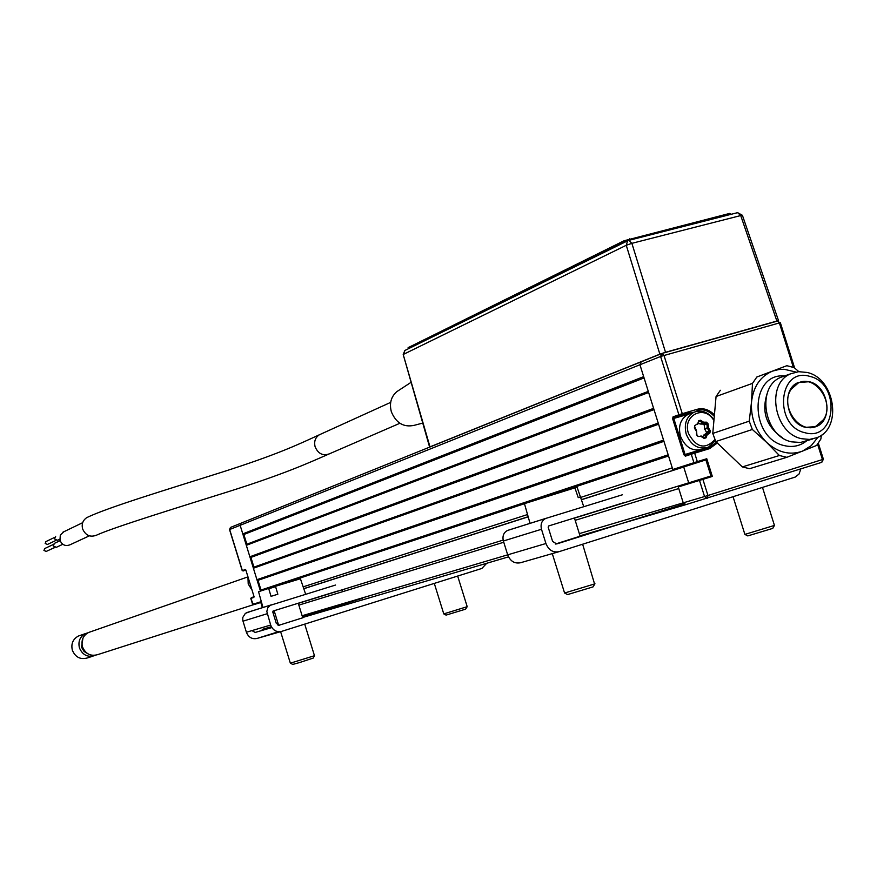 <?xml version="1.0" encoding="UTF-8"?>
<svg xmlns="http://www.w3.org/2000/svg" width="877" height="877" viewBox="0 0 877 877"><rect width="100%" height="100%" fill="white"/><g stroke="black" fill="none" stroke-linecap="round" stroke-linejoin="round"><path stroke-width="1.32" d="M251.271 597.665L254.089 596.744L250.789 598.432L253.464 604.757L261.51 602.28M252.773 604.352L261.313 601.6M242.359 570.62L245.922 570.171M254.089 596.755L245.834 569.984L243.05 571.004M260.809 602.499L262.398 607.662M272.966 611.148L274.172 610.787M362.563 598.213L302.51 616.991M278.415 624.523L277.362 624.852M260.447 591.054L240.145 525.301L240.934 523.229L240.145 525.301L242.797 533.885L643.663 376.65L639.936 364.755L640.879 361.938L661.51 353.628M342.732 591.646L342.162 589.804M690.133 412.694L673.974 417.463L694.255 412.135M717.222 443.082L709.504 448.651L708.791 448.004L716.476 442.282M706.182 447.917L702.63 449.079C692.677 451.852 685.288 447.544 680.442 436.154C678.02 426.025 680.574 418.757 688.127 414.339L673.777 418.428L685.09 454.494L701.216 449.605L701.6 450.186M705.042 434.926L705.163 434.104M702.762 436.987L703.584 435.189L706.292 433.315L706.445 432.175L704.56 428.787M701.907 424.117L701.381 423.558M673.974 417.463L673.043 416.86L672.648 418.778L683.961 454.845L685.375 456.161L685.792 455.152L685.09 454.494M682.087 414.657L682.284 413.692L697.149 409.307C703.146 407.783 708.726 409.449 713.878 414.306M679.818 415.38L678.886 414.777L682.284 413.692L663.966 355.349L662.036 353.431L777.219 321.135L779.894 322.944M706.522 447.829L703.869 449.495M702.499 450.065L691.372 453.453M709.504 448.651L691.273 454.22L691.635 453.234L701.929 450.252M673.689 470.061L672.78 469.48L697.325 461.62L697.127 462.574L673.689 470.061L683.709 467.002L688.686 482.843L678.677 485.946L710.94 475.981L574.479 518.11L688.686 482.843L683.709 467.002L581.396 499.78M694.672 453.157L697.325 461.62L706.774 458.737L705.886 459.888L581.363 499.671M822.911 459.384L821.727 462.343L685.989 504.604L683.238 502.839L685.989 504.604L580.015 535.814M706.774 458.737L712.332 476.43L699.495 480.41L699.912 479.39M678.261 486.954L683.238 502.839L704.549 496.535L699.495 480.41L678.261 486.954L678.677 485.946M710.94 475.981L705.886 459.888L697.127 462.574M685.375 456.161L691.273 454.22L693.926 462.683L694.858 463.286M641.186 361.817L639.936 364.755L672.78 469.48M779.85 322.802L777.636 321.081M247.928 576.584L248.213 584.005L252.17 590.309M713.429 419.787C703.738 404.275 682.229 415.917 688.489 433.457C696.36 447.829 705.174 449.868 714.93 439.585M715.38 440.627L708.484 447.16C698.509 449.945 691.087 445.615 686.231 434.17C683.786 424.008 686.351 416.707 693.926 412.278C701.293 409.548 707.816 411.795 713.483 419.031M706.292 433.315L709.044 432.383L709.921 432.953L707.202 434.839L706.029 437.82L704.121 438.434L701.063 436.461L698.103 436.483L696.502 434.806L696.557 431.013L696.744 434.828M704.088 437.842L704.911 437.568L706.084 434.575L703.343 435.507M707.202 434.839L706.325 434.268L709.044 432.383L709.197 431.243L707.41 428.283L704.669 429.226L704.198 424.95L703.398 424.106L700.065 424.019L702.806 423.065L699.758 421.092L698.881 421.388M700.065 424.019L698.3 422.867M703.398 424.106L706.138 423.163L706.511 422.177L708.112 423.854L708.441 427.713L710.227 430.673L709.921 432.953M704.527 428.798L707.268 427.855L706.939 424.008L706.138 423.163L703.19 423.185L703.562 422.199L706.511 422.177M698.103 436.483L696.502 434.806M704.121 438.434L700.909 435.902L704.143 437.886M701.063 436.461L701.096 435.913M698.925 421.289L697.621 424.369L698.596 420.817L700.504 420.226L703.562 422.199M697.752 424.271L698.596 420.817M694.376 427.976L694.694 425.685L694.376 427.976L696.174 430.936L694.562 427.823M694.694 425.685L697.423 423.81M580.125 536.176L555.426 544.047M683.917 503.99L556.687 543.948L552.609 541.427L548.169 527.198L548.651 525.959L624.808 502.357M800.822 468.921L799.09 473.986L795.307 477.044L559.087 551.655C553.025 552.828 548.64 550.12 545.933 543.51L541.493 529.269C540.32 524.216 541.712 520.62 545.658 518.46L622.44 494.771M512.738 528.831L507.476 530.486C503.606 532.591 502.236 536.099 503.376 541.01L507.684 554.845C510.315 561.258 514.602 563.889 520.532 562.738L558.649 551.786M708.528 468.296L709.668 467.945M710.852 475.696L711.992 475.345M278.809 631.933L279.39 631.758M302.751 617.781L278.656 625.367L274.139 610.699M279.653 625.279L276.277 623.306L272.78 611.993L273.207 610.995L337.415 591.098M486.724 563.286L481.835 568.46L281.539 631.407C276.452 632.416 272.835 630.3 270.675 625.049L266.827 611.466L267.715 607.871L270.193 605.349L335.54 585.047M250.997 611.28L245.363 613.352L242.776 617.496L242.786 620.456L246.393 632.251C248.498 637.371 252.061 639.432 257.049 638.445L277.428 632.043M251.918 630.607L255.196 632.449L271.848 627.57M530.037 523.35L524.457 503.65L574.895 487.853L578.239 497.632L580.399 497.029L577.132 487.283L583.764 506.687M577.077 487.283L574.939 487.952M594.957 583.742L593.049 586.888L567.572 594.584L564.645 593.049M552.28 553.617L564.58 593.027L594.562 583.95L582.635 544.222M733.051 496.722L744.891 534.411L774.446 525.422L772.747 528.392L747.785 535.913L744.946 534.433M774.446 525.422L762.486 487.415M262.968 607.487L258.551 591.723L268.669 588.423L271.037 596.338L277.845 594.222L275.477 586.296L300.416 578.765L305.656 594.266M275.586 586.658L268.768 588.741M275.531 586.472L268.669 588.423M280.618 631.67L290.353 663.176L314.481 655.7L313.232 658.079L299.397 662.606L292.721 664.426L290.386 663.187M314.47 655.7L304.714 624.128M434.301 583.402L443.773 613.889L467.2 606.676L465.577 609.164L446.075 615.106L443.806 613.911M467.2 606.676L457.673 576.057M79.993 635.485L78.415 636.033C72.934 639.037 70.905 643.762 72.331 650.197C75.378 657.279 80.421 659.855 87.459 657.914L93.05 656.117M95.363 655.283L94.65 655.612C87.557 657.564 82.482 654.966 79.412 647.829C77.965 641.328 80.004 636.57 85.529 633.556L87.886 632.821M88.237 654.001L84.06 651.468L81.495 647.171L82.953 638.138M253.245 604.768L97.742 654.615C90.638 656.577 85.54 653.968 82.46 646.798C81.013 640.287 83.052 635.518 88.599 632.481L90.188 631.922M817.978 437.185L811.247 445.659L802.422 451.173C789.936 455.547 777.976 452.598 766.542 442.304C755.667 431.144 750.657 417.715 751.512 402.017L752.488 383.381L756.84 377.011L786.855 365.698L794.189 367.616L798.826 371.673M786.855 365.698L756.84 377.011M812.815 438.96L800.482 442.468L791.679 441.855C764.02 436.582 755.799 387.086 780.859 377.296L784.805 375.893M807.048 372.451C835.123 378.228 842.731 428.634 816.783 437.711L809.416 439.432L801.666 438.708C773.876 433.391 765.588 383.589 790.758 373.766L798.673 371.684L807.048 372.451M805.097 432.756C836.494 441.887 841.043 383.106 809.668 376.343C778.283 366.63 773.251 426.134 805.097 432.756M809.23 381.703L798.136 382.569C780.727 389.256 786.373 423.624 805.535 427.34L816.07 426.628C833.841 420.291 828.524 385.639 809.23 381.703M821.387 435.167L820.85 439.07L816.619 445.461L786.801 457.323L779.39 455.503L766.542 442.304L752.345 429.478L749.232 421.157L751.512 402.017C753.343 386.582 760.359 376.277 772.549 371.103L778.897 369.502L784.181 369.272L795.965 372.056M752.345 429.478L715.796 441.548L712.771 433.424L749.232 421.157M752.488 383.381L716.06 396.514L712.771 433.424M716.06 396.514L720.357 390.276M786.801 457.323L749.616 468.691L742.337 466.926L779.39 455.503M715.796 441.548L742.337 466.926M823.525 419.634L815.917 426.222C799.024 434.63 779.456 405.481 791.175 389.256L798.311 382.964C815.226 374.04 835.2 403.179 823.525 419.634M89.344 535.847L70.149 544.727C65.545 546.557 62.146 545.088 59.965 540.32L60.305 535.08L63.944 531.703M54.867 547.533L52.576 548.465M88.04 517.024L86.615 517.726C82.789 520.401 81.462 524.139 82.624 528.952C85.661 535.562 90.353 537.601 96.711 535.091C113.034 527.515 180.125 506.807 228.415 491.657C284.082 474.095 307.717 463.319 329.368 453.837C322.977 456.128 318.23 453.804 315.139 446.875C313.845 441.537 315.26 437.502 319.381 434.773L320.664 434.192M398.816 390.342L396.864 391.613C391.021 396.689 389.191 403.431 391.372 411.839C396.152 423.174 403.826 427.647 414.404 425.279L422.758 423.076M62.815 544.288L56.336 547.314L53.223 545.976L54.451 543.334M59.713 539.234L57.575 540.243L54.451 538.917L55.668 536.296M55.92 540.429L47.468 544.453L45.144 543.466L46.042 541.526M54.681 547.478L46.24 551.425L43.927 550.438L44.837 548.487M665.522 352.291L659.866 354.155L626.255 245.286L631.878 243.335L665.522 352.291L776.89 321.059L740.714 215.556L742.402 215.293L778.546 320.697L776.89 321.059M628.995 240.32L737.623 212.651L628.447 240.451L627.636 240.802L626.255 245.286L403.584 354.308L404.856 350.471L403.212 354.549L429.993 446.864L659.866 354.155M777.789 321.081L778.546 320.697M408.211 347.632L624.029 240.78L729.543 213.451L730.53 213.714L729.741 214.087M408.123 347.347L408.331 348.026L624.281 241.581L624.029 240.78M413.22 346.36L409.998 347.215M729.006 214.437L727.143 215.325M730.53 213.714L730.749 214.405M629.598 238.851L629.85 239.651L729.785 214.24L729.543 213.451M629.85 239.651L624.281 241.581M246.327 545.33L249.868 556.785L653.606 408.364L648.629 392.501L246.327 545.33L246.854 544.244L648.289 391.394M246.854 544.244L243.85 534.51L242.797 533.885M644.069 377.932L243.85 534.51M675.4 423.613L674.292 424.008M674.643 425.137L675.761 424.753M680.3 439.224L679.182 439.607M679.511 440.66L680.629 440.287M684.498 452.609L683.38 452.97M683.72 454.078L684.849 453.716M707.399 460.721L706.27 461.083M712.047 475.531L710.907 475.882M575.169 520.324L678.754 488.544L683.238 502.839L579.324 533.622M503.135 540.111L298.29 603.354M528.184 516.827L303.793 588.73M541.723 497.993L668.537 455.974L672.275 467.89L580.596 497.434M524.468 503.705L269.173 588.281M260.546 591.021L261.006 590.057L668.175 454.812M261.006 590.057L257.991 580.322L256.939 579.697L663.56 440.101L658.583 424.227L253.398 568.241L256.939 579.697M663.944 441.328L257.991 580.322M253.398 568.241L253.924 567.145L658.232 423.098M253.924 567.145L250.921 557.41L249.868 556.785M654.001 409.614L250.921 557.41M673.043 416.86L678.886 414.777L660.589 356.468L229.664 529.511L242.348 570.598L245.264 569.557M261.478 602.181L253.464 604.757M260.118 628.173L270.675 625.06M271.344 626.704L262.212 629.401M229.686 529.555L230.454 527.45L240.912 523.24M253.87 597.423L250.932 598.388M713.735 415.851C708.682 410.611 703.08 408.759 696.941 410.272L697.149 409.307M793.356 367.32L779.368 322.933L660.589 356.468L661.872 353.475L230.454 527.45L229.533 529.576L242.216 570.653M685.902 455.119L691.701 453.212M702.894 479.357L707.958 495.483L704.549 496.535L707.333 498.311L707.958 495.483L822.44 459.559L817.594 444.211M821.793 462.322L823.393 459.241L818.438 443.532M704.198 424.95L706.939 424.008M706.445 432.175L709.197 431.243M545.933 543.51L302.127 615.742M541.493 529.269L503.376 541.01M546.316 518.219L508.123 530.256M267.178 613.725L242.973 621.179M270.675 625.049L246.393 632.251M271.377 604.834L247.106 612.486M281.177 631.517L257.049 638.445M782.306 437.623C766.235 426.496 761.225 411.675 767.287 393.159M806.533 440.934C800.142 445.965 792.841 447.544 784.63 445.68C749.133 438.73 749.309 372.637 784.575 375.948M405.295 350.263L627.636 240.802L628.853 240.331L631.878 243.335L740.714 215.556L737.623 212.651L742.402 215.293M241.197 523.12L640.846 361.96M697.336 461.664L693.948 462.749M508.507 556.862L302.664 617.485M278.437 624.621L277.439 624.906M276.31 623.394L277.91 622.911M503.76 542.238L298.838 605.119M274.709 612.519L273.098 613.012M528.162 516.728L303.76 588.642M303.157 586.856L527.537 514.536M250.789 598.432L252.631 604.396M706.38 448.739L708.824 447.994M685.726 455.174L691.635 453.234M699.868 479.412L678.623 485.968M662.036 353.431L777.395 321.092M780.355 322.714L794.628 367.989M696.557 431.013L696.897 434.882L697.675 435.792M694.705 426.551L696.448 430.662M688.127 414.339L693.926 412.278M507.476 530.486L545.658 518.46M277.275 631.528L277.505 632.273M246.569 612.672L270.818 605.042M580.179 536.362L574.435 517.967M302.784 617.901L298.257 603.233M85.529 633.556L78.415 636.033M247.862 576.902L88.599 632.481M813.33 427.494L816.07 426.628M790.758 373.766L780.859 377.296M810.808 427.844L813.231 427.077M795.921 383.797L798.311 382.964M62.87 532.218L82.679 522.681M399.89 423.273L329.368 453.837M45.801 541.635L54.495 537.469M54.122 543.499L60.074 540.681M396.864 391.613L411.127 382.295M390.66 402.39L319.381 434.773C297.687 444.76 276.255 454.999 219.689 472.889C170.5 488.445 106.073 507.915 86.615 517.726M44.595 548.607L53.267 544.507M403.212 354.549L429.598 447.073M678.601 485.979L574.479 518.11"/></g></svg>
